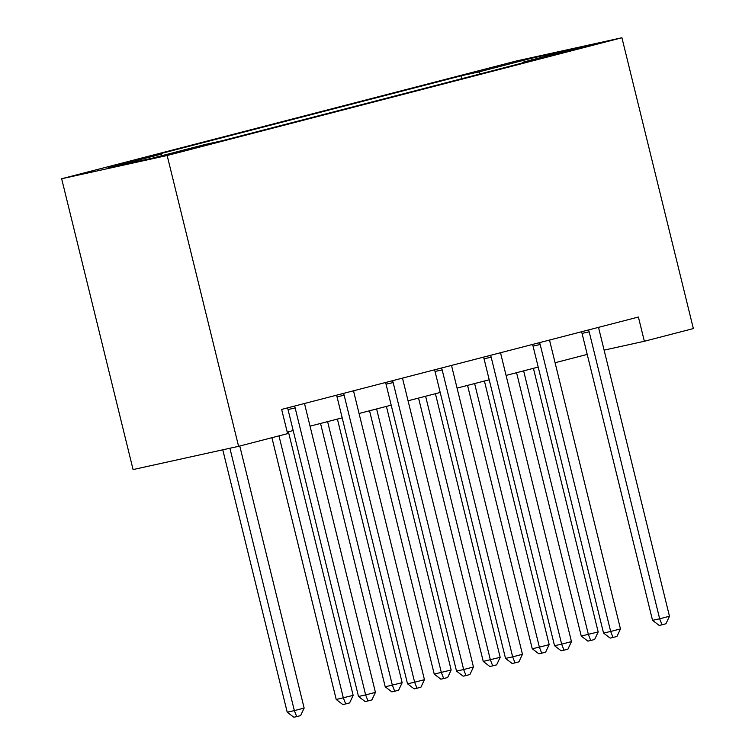 <?xml version="1.0" encoding="UTF-8"?>
<svg xmlns="http://www.w3.org/2000/svg" width="755" height="755" viewBox="0 0 755 755"><rect width="100%" height="100%" fill="white"/><g stroke="black" fill="none" stroke-linecap="round" stroke-linejoin="round"><path stroke-width="1.13" d="M191.393 148.952L166.751 154.775L191.393 148.952M167.157 155.502L238.589 446.328L133.078 469.572L61.646 178.746L516.411 60.985L621.922 37.75L167.157 155.502L61.646 178.746M604.104 350.131L644.355 341.269L638.4 317.034L281.643 409.408L287.598 433.644L238.589 446.328M569.78 50.283L554.963 54.256L563.202 52.482L593.647 44.639L569.78 50.283L569.921 50.859M480.416 73.867L478.604 71.97L461.352 75.774L143.799 157.993L161.051 154.19L162.353 155.558M478.604 71.97L531.529 58.267L575.442 48.594L522.517 62.297L522.3 63.024M161.051 154.19L108.125 167.903L152.038 158.229L204.964 144.526L222.215 140.723L539.768 58.494L522.517 62.297M644.355 341.269L693.354 328.576L621.922 37.75M287.211 432.086L293.185 430.539M310.05 426.169L342.194 417.845M359.059 413.485L391.194 405.161M408.059 400.792L440.203 392.468M457.068 388.108L489.202 379.784M506.077 375.414L538.211 367.09M555.076 362.73L587.22 354.406M461.352 75.774L462.051 78.624M531.567 59.956L531.529 58.267M589.183 331.822L582.058 333.399L652.537 620.346L659.662 618.779L589.183 331.822A4.992 4.049 77.6 0 0 588.456 330.086L588.39 329.982M669.468 616.24L665.938 623.772L662.012 624.791L659.662 618.779L669.468 616.24L598.989 329.293A4.992 4.049 77.6 0 1 598.828 327.406L598.838 327.274M582.058 333.399A4.992 4.049 77.6 0 0 581.407 331.785M662.012 624.791L659.162 625.414L652.537 620.346M516.562 372.696L581.246 636.05L598.177 631.944L533.426 368.336M523.63 370.875L588.372 634.474L590.721 640.485L587.871 641.118L581.246 636.05M598.177 631.944L594.647 639.476L590.721 640.485M540.184 344.516L533.049 346.083L603.528 633.039L610.663 631.463L540.184 344.516A4.992 4.049 77.6 0 0 539.457 342.779L539.381 342.666M620.459 628.924L616.929 636.456L613.013 637.475L610.663 631.463L620.459 628.924L549.98 341.977A4.992 4.049 77.6 0 1 549.819 340.099L549.829 339.967M533.049 346.083A4.992 4.049 77.6 0 0 532.398 344.478M613.013 637.475L610.163 638.107L603.528 633.039M491.175 357.2L484.049 358.776L554.529 645.723L561.654 644.157L491.175 357.2A4.992 4.049 77.6 0 0 490.448 355.473L490.382 355.36M571.459 641.618L567.93 649.149L564.004 650.168L561.654 644.157L571.459 641.618L500.98 354.671A4.992 4.049 77.6 0 1 500.82 352.783L500.829 352.651M484.049 358.776A4.992 4.049 77.6 0 0 483.398 357.162M564.004 650.168L561.154 650.791L554.529 645.723M442.166 369.893L435.04 371.46L505.52 658.417L512.654 656.841L442.166 369.893A4.992 4.049 77.6 0 0 441.439 368.157L441.373 368.044M522.451 654.302L518.921 661.842L515.004 662.852L512.654 656.841L522.451 654.302L451.971 367.355A4.992 4.049 77.6 0 1 451.811 365.477L451.82 365.344M435.04 371.46A4.992 4.049 77.6 0 0 434.389 369.856M515.004 662.852L512.145 663.485L505.52 658.417M467.553 385.39L532.237 648.734L539.372 647.167L549.168 644.628L484.417 381.02M474.621 383.559L539.372 647.167L541.722 653.179L538.862 653.802L532.237 648.734M549.168 644.628L545.638 652.16L541.722 653.179M418.553 398.074L483.238 661.427L500.169 657.322L435.418 393.714M425.612 396.252L490.363 659.851L492.713 665.863L489.863 666.495L483.238 661.427M500.169 657.322L496.63 664.853L492.713 665.863M369.544 410.767L434.229 674.111L451.16 670.006L386.409 406.398M376.613 408.936L441.354 672.545L443.704 678.556L440.854 679.179L434.229 674.111M451.16 670.006L447.63 677.537L443.704 678.556M393.166 382.587L386.031 384.153L456.52 671.101L463.645 669.534L393.166 382.587A4.992 4.049 77.6 0 0 392.44 380.85L392.364 380.737M473.451 666.995L469.912 674.526L465.995 675.546L463.645 669.534L473.451 666.995L402.962 380.048A4.992 4.049 77.6 0 1 402.802 378.161L402.811 378.029M386.031 384.153A4.992 4.049 77.6 0 0 385.38 382.54M465.995 675.546L463.145 676.169L456.52 671.101M320.535 423.451L385.22 686.805L402.151 682.699L337.409 419.091M327.604 421.63L392.355 685.229L394.705 691.24L391.854 691.873L385.22 686.805M402.151 682.699L398.621 690.23L394.705 691.24M344.157 395.271L337.032 396.837L407.511 683.794L414.637 682.218L344.157 395.271A4.992 4.049 77.6 0 0 343.431 393.534L343.365 393.421M424.442 679.679L420.912 687.22L416.986 688.23L414.637 682.218L424.442 679.679L353.963 392.732A4.992 4.049 77.6 0 1 353.802 390.854L353.812 390.722M337.032 396.837A4.992 4.049 77.6 0 0 336.381 395.233M416.986 688.23L414.136 688.862L407.511 683.794M271.913 437.702L336.22 699.489L353.151 695.383L288.401 431.775M278.982 435.871L343.346 697.922L345.696 703.934L342.845 704.557L336.22 699.489M353.151 695.383L349.622 702.914L345.696 703.934M295.158 407.964L288.023 409.531L358.502 696.478L365.637 694.911L295.158 407.964A4.992 4.049 77.6 0 0 294.431 406.228L294.356 406.114M375.433 692.373L371.904 699.904L367.987 700.923L365.637 694.911L375.433 692.373L304.954 405.426A4.992 4.049 77.6 0 1 304.793 403.538L304.803 403.406M288.023 409.531A4.992 4.049 77.6 0 0 287.372 407.917M367.987 700.923L365.137 701.546L358.502 696.478M222.772 449.81L287.211 712.182L294.346 710.615L304.142 708.077L239.779 446.026M229.897 448.243L294.346 710.615L296.696 716.618L293.837 717.25L287.211 712.182M304.142 708.077L300.613 715.608L296.696 716.618M588.456 330.086L585.116 330.822M539.457 342.779L536.116 343.516M490.448 355.473L487.107 356.2M441.439 368.157L438.098 368.893M392.44 380.85L389.099 381.577M343.431 393.534L340.09 394.27M294.431 406.228L291.09 406.964"/></g></svg>
